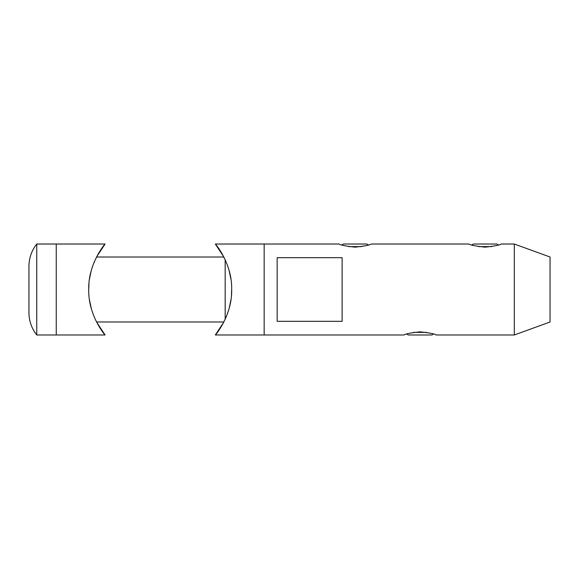 <?xml version="1.0" encoding="UTF-8"?>
<svg xmlns="http://www.w3.org/2000/svg" width="579" height="579" viewBox="0 0 579 579"><rect width="100%" height="100%" fill="white"/><g stroke="black" fill="none" stroke-linecap="round" stroke-linejoin="round"><path stroke-width="0.87" d="M550.05 321.989L550.05 257.011L514.311 244.02L514.311 334.98L550.05 321.989M96.534 257.011L223.863 257.011L215.33 244.02L264.162 244.02L264.162 334.98L404.099 334.98C405.039 333.967 410.373 332.918 420.093 331.839C429.828 332.918 435.162 333.967 436.103 334.98L514.311 334.98M342.131 321.331L342.131 257.669L277.153 257.669L277.153 321.331L342.131 321.331M514.311 244.02L501.074 244.02C500.14 245.033 494.806 246.082 485.079 247.161C475.352 246.082 470.018 245.033 469.077 244.02L371.125 244.02C370.184 245.033 364.857 246.082 355.13 247.161C345.402 246.082 340.061 245.033 339.12 244.02L264.162 244.02L264.162 334.98L215.33 334.98L223.697 322.315M36.745 334.98C31.628 328.438 29.03 321.012 28.95 312.703L28.95 266.297C29.03 257.988 31.628 250.562 36.745 244.02L36.745 334.98L56.243 334.98L56.243 244.02L56.243 334.98L105.067 334.98C104.676 334.973 88.044 314.795 88.725 289.551C88.001 264.313 104.661 244.012 105.067 244.02L96.707 256.685M225.173 319.275L225.173 259.725M229.045 270.306L230.869 278.81M231.672 289.587L231.448 295.16M230.912 299.915L229.349 307.572M227.988 312.153L227.598 313.282M226.403 316.438L225.853 317.748M215.33 244.02C215.721 244.027 232.353 264.205 231.672 289.449C232.396 314.687 215.735 334.988 215.33 334.98M91.352 308.694L89.528 300.19M88.725 289.413L88.949 283.84M89.492 279.085L91.048 271.428M92.416 266.847L92.799 265.718M94.001 262.562L94.543 261.252M223.863 321.989L96.534 321.989L105.067 334.98M105.067 244.02L36.745 244.02M433.454 334.054L431.84 334.98L408.354 334.98L406.748 334.054M413.551 332.382L426.643 332.382M471.719 244.946L473.332 244.02L496.818 244.02L498.425 244.946M491.622 246.618L478.529 246.618M341.769 244.946L343.383 244.02L366.869 244.02L368.476 244.946M361.672 246.618L348.58 246.618"/></g></svg>
